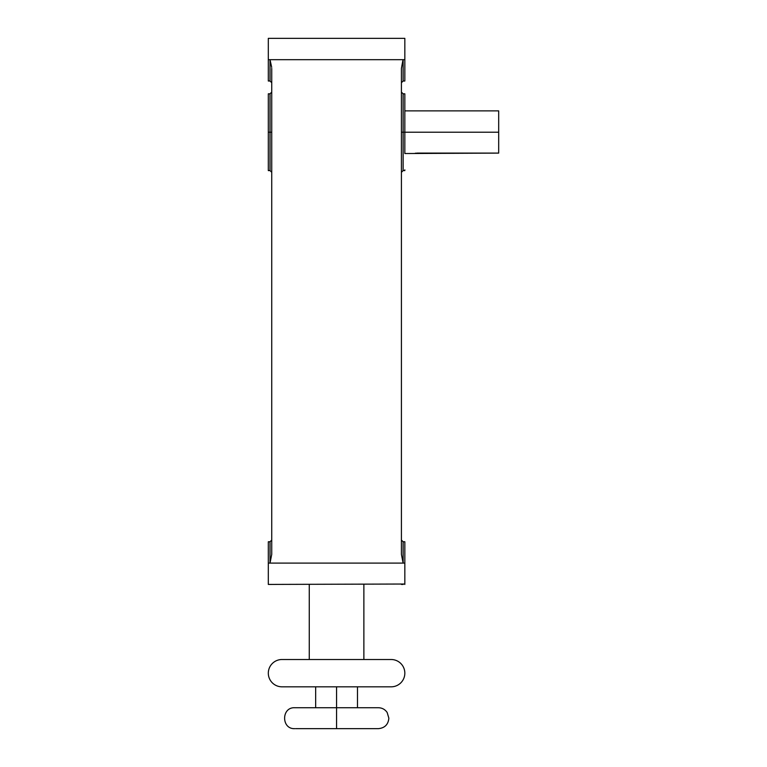 <?xml version="1.0" encoding="UTF-8"?>
<svg xmlns="http://www.w3.org/2000/svg" width="767" height="767" viewBox="0 0 767 767"><rect width="100%" height="100%" fill="white"/><g stroke="black" fill="none" stroke-linecap="round" stroke-linejoin="round"><path stroke-width="1.15" d="M377.604 707.73L336.569 707.73L378.399 707.73L336.569 707.73L336.569 728.65L378.399 728.65L336.569 728.65L336.569 686.82L336.569 707.73L295.544 707.73M363.874 659.515L363.874 584.425L363.874 659.515M309.264 584.425L309.264 659.515L309.264 584.425M391.18 659.515L281.959 659.515A13.653 13.653 0 0 0 268.316 673.167A13.653 13.653 0 0 0 281.959 686.82L391.18 686.82A13.653 13.653 0 0 0 404.832 673.167A13.653 13.653 0 0 0 391.18 659.515A13.653 13.653 0 0 1 404.832 673.167A13.653 13.653 0 0 1 391.18 686.82M404.832 153.534L404.832 132.212L404.832 153.534L498.684 153.103L498.684 132.212L401.419 132.212L403.126 132.212L403.126 93.814L403.126 170.6L401.419 172.307M416.797 153.122L417.632 153.103L416.797 153.122M270.022 584.425L271.729 584.425M271.729 172.307L270.022 170.6L268.316 170.6L268.316 93.814L268.316 132.212L271.729 132.212L270.022 132.212L270.022 93.814L270.022 132.212L268.316 132.212L268.316 170.6L270.022 170.6L270.022 93.814L271.729 92.107M403.126 59.682L403.126 74.552L403.126 59.682L404.832 59.682L404.832 38.35L404.832 81.014L404.832 59.682L270.022 59.682L270.022 81.014L270.022 59.682L271.681 67.275L270.022 59.682L268.316 59.682L268.316 81.014L268.316 59.682L403.126 59.682L403.126 81.014L401.419 82.721M402.531 584.425L403.126 584.425M404.832 541.77L404.832 584.425L404.832 541.77L403.126 541.77L403.126 563.093L401.419 554.397L403.126 563.093L268.316 563.093L268.316 584.425L268.316 563.093L270.022 563.093L270.022 541.77L268.316 541.77L268.316 563.093L268.316 541.77M401.419 540.064L403.126 541.77L403.126 563.093L404.832 563.093L270.022 563.093L271.729 554.397L271.729 68.378L271.729 554.397L270.022 563.093L270.022 541.77L271.729 540.064M282.227 686.82L390.135 686.82M404.832 170.6L403.126 170.6L404.832 170.6L404.832 169.862M404.832 93.814L404.832 132.212L404.832 93.814L403.126 93.814L403.126 132.212L498.684 132.212L498.684 110.879L404.832 110.879L498.684 110.879M268.316 38.35L268.316 59.682L268.316 38.35L404.832 38.35M403.126 38.35L270.022 38.35L403.126 38.35M402.819 60.756L401.419 68.378L401.419 554.397L401.419 68.378L402.819 60.756M268.316 584.425L404.832 584.023M402.819 38.35L402.215 38.35M403.126 132.212L403.126 170.6L403.126 132.212M401.419 584.425L402.253 584.425M271.729 38.35L270.022 38.35M270.022 132.212L270.022 170.6L270.022 132.212M498.684 111.282L498.684 153.103L417.632 153.103M415.254 153.247L415.992 153.17M281.959 686.82A13.653 13.653 0 0 1 268.316 673.167A13.653 13.653 0 0 1 281.959 659.515M390.135 659.515L283.013 659.515M336.569 707.73L294.739 707.73L336.569 707.73M295.544 728.65L378.198 728.65M378.399 728.65C384.756 728.027 388.236 724.547 388.859 718.2L387.162 712.476C385.034 709.417 382.119 707.836 378.399 707.73M357.489 707.73L357.489 686.82M268.316 81.014L270.022 81.014L271.729 82.721M403.126 93.814L401.419 92.107M404.832 81.014L403.126 81.014M268.316 93.814L270.022 93.814M315.659 707.73L315.659 686.82M294.739 707.73C281.249 707.088 281.249 729.292 294.739 728.65"/></g></svg>
